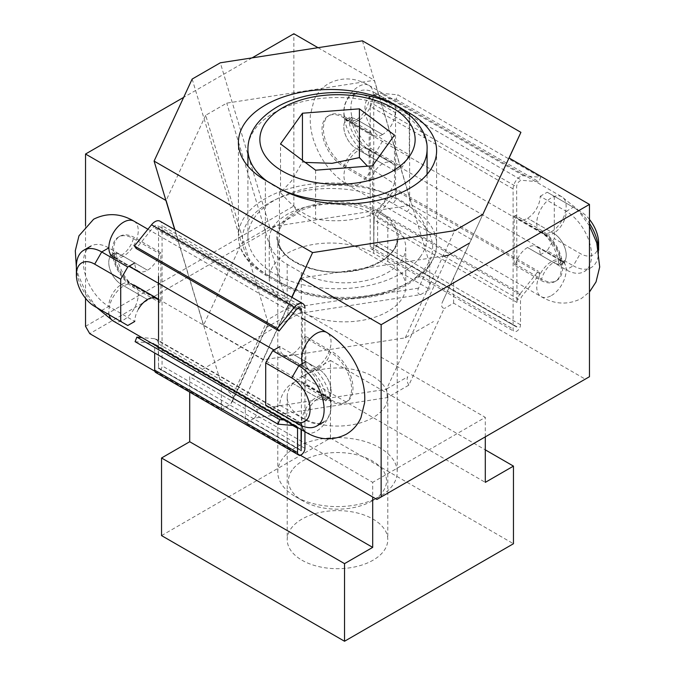 <?xml version="1.0" encoding="UTF-8"?>
<svg xmlns="http://www.w3.org/2000/svg" width="675" height="675" viewBox="0 0 675 675"><rect width="100%" height="100%" fill="white"/><g stroke="black" fill="none" stroke-linecap="round" stroke-linejoin="round"><path stroke-width="0.51" stroke-dasharray="3.38 2.53" d="M520.492 293.38L538.312 271.215L540.067 273.721L522.256 295.878A4.978 2.877 -60 0 0 520.492 300.417L520.492 324.776A5.223 3.021 -60 0 1 518.214 330.033A5.223 3.021 -60 0 1 514.19 331.433A5.223 3.021 -60 0 1 513.101 329.046L513.101 188.907A9.956 5.746 -60 0 1 523.665 175.778L540.726 177.297L538.971 181.837L521.902 180.309A4.978 2.877 -60 0 0 516.628 186.874L516.974 302.451A9.956 5.746 -60 0 1 520.492 293.38L377.62 210.887L395.432 188.73L538.312 271.215M513.101 188.907L370.229 106.422L370.229 246.552A5.223 3.021 120 0 0 371.309 248.948A5.223 3.021 120 0 0 375.334 247.548A5.223 3.021 120 0 0 377.62 242.291L377.62 217.924A4.978 2.877 -60 0 1 379.375 213.393L397.195 191.227L540.067 273.721M397.195 191.227L395.432 188.73M370.229 106.422A9.956 5.746 -60 0 1 380.784 93.285L397.853 94.812L540.726 177.297M516.974 302.451L374.102 219.957L373.798 244.637L373.748 104.389A4.978 2.877 -60 0 1 379.029 97.824L396.09 99.343L397.853 94.812M374.102 219.957A9.956 5.746 -60 0 1 377.62 210.887M396.09 99.343L538.971 181.837M158.549 340.158L158.549 367.883L158.195 343.727A9.956 5.746 120 0 0 156.136 339.171A9.956 5.746 120 0 0 154.676 338.723L141.91 337.576M284.782 420.069L297.548 421.208A9.956 5.746 120 0 1 299.008 421.656L156.136 339.171M135.101 341.668L152.913 343.254A4.978 2.877 120 0 1 153.647 343.482A4.978 2.877 120 0 1 154.676 345.76L154.676 352.966M158.549 276.32L158.549 227.753A4.978 2.877 120 0 0 157.52 225.475A4.978 2.877 120 0 0 153.267 227.281L136.198 248.51M155.756 372.516A5.223 3.021 120 0 0 159.781 371.115A5.223 3.021 120 0 0 162.068 365.858L162.068 225.72A9.956 5.746 120 0 0 160 221.164M297.464 427.385A4.978 2.877 120 0 0 296.519 425.967A4.978 2.877 120 0 0 295.793 425.748L294.401 425.621M304.94 431.705L304.94 308.205L162.068 225.72M301.421 310.238L301.421 429.671M158.195 343.727L301.075 426.22L301.075 429.469M301.075 426.22A9.956 5.746 120 0 0 299.008 421.656M301.936 560.191A50.296 29.042 0 0 0 373.064 560.191A50.296 29.042 0 0 0 387.796 539.663A50.296 29.042 0 0 0 373.064 519.126A50.296 29.042 0 0 0 318.254 512.831A50.296 29.042 0 0 0 287.204 539.663A50.296 29.042 0 0 0 301.936 560.191M373.064 376.498A50.296 29.042 180 0 1 387.796 397.035A50.296 29.042 180 0 1 373.064 417.563A50.296 29.042 180 0 1 301.936 417.563A50.296 29.042 180 0 1 287.204 397.035A50.296 29.042 180 0 1 318.254 370.204A50.296 29.042 180 0 1 373.064 376.498M161.544 535.596L330.463 438.075L513.456 543.729M189.7 392.108L189.7 376.718L372.693 482.363L372.693 496.994M330.463 438.075L330.463 360.458L302.307 376.718L302.307 311.698L485.3 417.352L372.693 482.363M302.307 311.698L189.7 376.718M485.3 436.852L485.3 417.352M302.307 376.718L485.3 482.363M330.463 360.458L485.3 449.854M305.21 162.405L302.451 161.983L291.49 180.951L280.538 192.653L280.538 143.893M315.588 170.184L315.588 218.945C334.572 222.379 353.557 220.919 372.549 214.566L383.51 202.863L394.462 183.895L367.504 166.193M420.314 256.762A89.581 51.722 180 0 1 320.085 287.769A89.581 51.722 180 0 1 247.919 237.035A89.581 51.722 180 0 1 254.686 217.316A89.581 51.722 180 0 1 354.915 186.308A89.581 51.722 180 0 1 427.081 237.035A89.581 51.722 180 0 1 420.314 256.762M292.174 470.053A49.039 28.308 0 0 0 302.822 500.875A49.039 28.308 0 0 0 372.178 500.875A49.039 28.308 0 0 0 382.826 491.653A49.039 28.308 0 0 0 356.198 454.68A49.039 28.308 0 0 0 292.174 470.053M392.707 485.274A59.721 34.484 180 0 1 379.73 496.505A59.721 34.484 180 0 1 295.27 496.505A59.721 34.484 180 0 1 277.779 472.129A59.721 34.484 180 0 1 282.293 458.975A59.721 34.484 180 0 1 349.11 438.303A59.721 34.484 180 0 1 397.221 472.129A59.721 34.484 180 0 1 392.707 485.274M302.451 161.983L302.451 160.329M394.462 183.895L394.462 135.135M372.549 214.566L372.549 165.805M280.538 192.653C292.216 206.305 303.902 215.072 315.588 218.945M282.251 283.458A3.982 2.295 -60 0 1 280.26 283.652L266.186 275.527A3.982 2.295 -60 0 1 265.359 273.704L279.433 281.829A92.07 53.156 0 0 0 409.641 281.829A92.07 53.156 0 0 0 436.607 244.24A92.07 53.156 0 0 0 409.641 206.651A3.982 2.295 -60 0 1 408.814 209.427A3.982 2.295 -60 0 1 406.831 211.528A88.088 50.861 180 0 1 406.831 283.458A88.088 50.861 180 0 1 282.251 283.458L268.169 275.324A3.982 2.295 -60 0 1 266.186 275.527C255.825 269.536 248.223 262.389 243.38 254.078C240.081 248.307 238.41 242.317 238.393 236.115A92.07 53.156 0 0 0 265.359 273.704L265.359 180.242M373.748 214.372A61.214 35.345 0 0 0 307.032 206.71A61.214 35.345 0 0 0 269.249 239.363A61.214 35.345 0 0 0 287.179 264.355L301.252 272.481A61.214 35.345 0 0 0 367.968 280.142A61.214 35.345 0 0 0 405.751 247.489A61.214 35.345 0 0 0 387.821 222.505L373.748 214.372L373.748 253.387A61.214 35.345 0 0 0 307.032 245.725A61.214 35.345 0 0 0 269.249 278.378A61.214 35.345 0 0 0 287.179 303.362L301.252 311.496A61.214 35.345 0 0 0 367.968 319.157A61.214 35.345 0 0 0 405.751 286.504A61.214 35.345 0 0 0 387.821 261.512L373.748 253.387M482.844 214.372L442.479 301.944C440.961 305.463 441.526 307.614 444.175 308.407L408.873 385.121L387.264 397.6L254.483 418.137L245.295 423.444L300.24 455.161M471.521 239.532L411.817 205.065L269.738 227.045L241.549 243.321L203.479 325.342L263.183 359.817L405.262 337.837L433.451 321.562M405.262 337.837L454.688 230.631M291.971 297.354L263.183 359.817M192.156 79.059L241.549 243.321M203.479 325.342L174.698 229.643M269.738 227.045L220.312 62.8M362.416 40.821L411.817 205.065M160.836 301.539L159.435 302.349L133.388 287.314A29.86 17.238 60 0 1 112.278 250.746A29.86 17.238 60 0 1 118.463 237.077A29.86 17.238 60 0 1 133.388 238.553L159.435 253.589L160.836 252.771L160.836 301.539L134.797 286.504A29.86 17.238 60 0 1 115.29 260.187A29.86 17.238 60 0 1 119.863 236.258A29.86 17.238 60 0 1 134.797 237.735L160.836 252.771M138.51 308.964A17.913 10.344 120 0 0 134.797 321.452L108.759 306.416A35.834 20.689 60 0 1 83.422 262.524A35.834 20.689 60 0 1 90.838 246.122A35.834 20.689 60 0 1 108.759 247.894L134.797 262.929A17.913 10.344 120 0 0 138.51 271.131L138.51 271.131A17.913 10.344 120 0 0 147.471 270.245A17.913 10.344 120 0 0 159.435 253.589M108.759 247.894A17.913 10.344 120 0 0 112.463 256.103L138.51 271.131L112.463 256.103A17.913 10.344 120 0 0 121.424 255.209A17.913 10.344 -120 0 0 112.463 254.323A17.913 10.344 -120 0 0 108.759 262.524A17.913 10.344 -120 0 0 121.424 284.47L147.471 299.506L121.449 284.462A17.913 10.344 60 0 1 108.776 262.516A17.913 10.344 60 0 1 112.489 254.315A17.913 10.344 60 0 1 121.449 255.201L147.471 270.245L121.449 255.201A17.913 10.344 120 0 0 133.388 238.553L134.797 237.735M369.174 181.254L370.583 180.444L344.537 165.409A29.86 17.238 60 0 1 323.426 128.841A29.86 17.238 60 0 1 329.611 115.163A29.86 17.238 60 0 1 344.537 116.648L370.583 131.684A17.913 10.344 -60 0 0 373.562 135.422L347.524 120.386A17.913 10.344 -60 0 1 344.537 116.648L343.128 117.458A29.86 17.238 -120 0 0 328.202 115.982A29.86 17.238 -120 0 0 323.62 139.911A29.86 17.238 -120 0 0 343.128 166.219L369.174 181.254L369.174 132.494L343.128 117.458M395.212 112.582A17.913 10.344 -60 0 1 391.5 125.069A17.913 10.344 -60 0 1 382.548 134.528L356.501 119.492A17.913 10.344 -120 0 0 347.549 118.606A17.913 10.344 -120 0 0 343.837 126.807A17.913 10.344 -120 0 0 356.501 148.745A17.913 10.344 60 0 1 343.811 126.816A17.913 10.344 60 0 1 347.524 118.614A17.913 10.344 60 0 1 356.484 119.5L356.501 119.492A17.913 10.344 -60 0 0 365.462 110.033A17.913 10.344 -60 0 0 369.174 97.546L395.212 112.582L402.249 108.523L376.211 93.487A35.834 20.689 -120 0 0 358.29 91.707A35.834 20.689 -120 0 0 352.806 120.42A35.834 20.689 -120 0 0 376.211 152.002L402.249 167.037L409.286 154.845L383.248 139.809A25.878 14.943 60 0 1 364.947 108.11A25.878 14.943 60 0 1 383.248 97.546L376.211 93.487L369.174 97.546A35.834 20.689 60 0 0 351.253 95.774L358.29 91.707M370.583 180.444A17.913 10.344 -60 0 1 382.523 163.797L382.548 163.78A17.913 10.344 -60 0 1 391.5 162.894L365.462 147.859A17.913 10.344 -60 0 1 369.174 156.06A35.834 20.689 60 0 1 343.837 112.177A35.834 20.689 60 0 1 351.253 95.774M420.517 294.654L420.247 294.595C417.597 293.802 417.032 291.651 418.551 288.132L429.705 264.001L374.439 80.274L226.749 103.123L205.681 115.282L267.376 320.423L232.521 395.533C233.651 396.74 233.643 398.596 232.512 401.11L230.555 404.325L266.127 327.662L287.736 315.191L420.517 294.654L429.705 289.347L298.088 213.359L89.75 333.644M287.736 315.191L288.352 307.8L226.749 103.123M266.127 327.662L267.376 326L267.376 320.423M154.811 371.199L221.366 409.624L230.555 404.325M85.531 326.329L293.861 206.044L298.088 213.359M293.861 206.044L293.861 33.75M318.009 47.689L374.439 80.274M429.705 264.001L429.705 289.347M221.366 409.624L221.366 384.286L232.521 395.533M174.893 229.762L221.366 384.286M85.531 225.72L85.531 298.299M383.248 97.546L402.249 108.523M343.128 166.219L344.537 165.409A17.913 10.344 -60 0 1 356.484 148.762A17.913 10.344 -60 0 1 365.462 147.859C358.273 144.838 348.106 127.229 349.085 119.492L349.422 116.792L347.549 118.606L345.018 119.332L347.524 120.386A17.913 10.344 -60 0 0 356.484 119.5L382.548 134.528M382.523 134.536A17.913 10.344 -60 0 1 373.562 135.422M369.174 132.494L370.583 131.684M365.462 147.859L391.5 162.894A17.913 10.344 -60 0 1 395.212 171.096L402.249 167.037M409.286 112.582L409.286 154.845M395.212 171.096L369.174 156.06L376.211 152.002L383.248 139.809M76.376 266.591A35.834 20.689 -120 0 0 101.647 310.433M134.797 286.504L133.388 287.314A17.913 10.344 120 0 0 130.402 283.567A17.913 10.344 120 0 0 121.449 284.462L121.424 284.47A17.913 10.344 120 0 0 112.463 293.929A17.913 10.344 120 0 0 108.759 306.416L101.714 310.475L127.761 325.51M159.435 302.349A17.913 10.344 120 0 0 156.448 298.603L130.402 283.567C123.213 280.547 113.046 262.938 114.024 255.201L114.362 252.501L112.489 254.315L109.957 255.04L112.463 256.103M205.681 115.282L166.109 200.551M252.045 57.898L183.659 97.377M514.164 264.963L515.565 264.153L541.612 279.188A29.86 17.238 -120 0 0 556.538 280.665A29.86 17.238 -120 0 0 562.722 266.996A29.86 17.238 -120 0 0 541.612 230.428L515.565 215.393L514.164 216.203L514.164 264.963L540.202 279.998A29.86 17.238 -120 0 0 555.137 281.483A29.86 17.238 -120 0 0 559.71 257.555A29.86 17.238 -120 0 0 540.202 231.238L514.164 216.203M515.565 264.153A17.913 10.344 -60 0 1 527.513 247.506L527.529 247.489A17.913 10.344 -60 0 1 536.49 246.603A17.913 10.344 -60 0 1 540.202 254.804L566.241 269.84A35.834 20.689 -120 0 0 584.162 271.62A35.834 20.689 -120 0 0 591.578 255.209A35.834 20.689 -120 0 0 566.241 211.326L540.202 196.29A17.913 10.344 -60 0 1 536.49 208.778A17.913 10.344 -60 0 1 527.529 218.236A17.913 10.344 -60 0 1 518.552 219.13A17.913 10.344 -60 0 1 515.565 215.393M540.202 279.998L541.612 279.188A17.913 10.344 -60 0 1 553.551 262.541A17.913 10.344 -120 0 0 562.511 263.427A17.913 10.344 60 0 1 553.576 262.524A17.913 10.344 -60 0 1 562.537 261.638L536.49 246.603L562.537 261.638A17.913 10.344 -60 0 1 566.241 269.84L573.286 265.781L547.239 250.746L554.276 238.553L580.323 253.589A25.878 14.943 -120 0 0 598.624 243.025M305.826 385.248L304.417 386.058L330.463 401.093A29.86 17.238 -120 0 0 345.389 402.57A29.86 17.238 -120 0 0 351.574 388.901A29.86 17.238 -120 0 0 330.463 352.333L304.417 337.298A17.913 10.344 120 0 1 292.477 353.945L318.499 368.989A17.913 10.344 60 0 1 331.163 390.935A17.913 10.344 60 0 1 327.451 399.136A17.913 10.344 -120 0 0 331.189 390.926A17.913 10.344 -120 0 0 318.516 368.98L318.499 368.989A17.913 10.344 120 0 0 330.463 352.333L331.872 351.515A29.86 17.238 60 0 1 351.38 377.831A29.86 17.238 60 0 1 346.798 401.76A29.86 17.238 60 0 1 331.872 400.283L305.826 385.248L305.826 336.479L331.872 351.515M304.417 386.058A17.913 10.344 120 0 0 301.438 382.312A17.913 10.344 120 0 0 292.477 383.198L292.452 383.214A17.913 10.344 120 0 0 283.5 392.673A17.913 10.344 120 0 0 279.788 405.16L305.826 420.196A35.834 20.689 -120 0 0 323.747 421.968A35.834 20.689 -120 0 0 331.163 405.565A35.834 20.689 -120 0 0 305.826 361.673A17.913 10.344 120 0 0 309.538 369.875L283.5 354.839A17.913 10.344 120 0 0 292.452 353.953M254.483 418.137L254.753 417.774C257.403 413.918 257.968 411.109 256.449 409.345L245.295 398.098L291.777 297.236M387.264 397.6L386.648 388.935L448.251 255.327M508.891 157.899L442.479 301.944M408.873 385.121L408.577 384.649C407 381.831 406.679 379.299 407.624 377.055M376.912 499.432L585.25 379.148L453.634 303.159L444.445 308.467M245.295 398.098L245.295 423.444M585.25 379.148L589.469 376.709M453.634 303.159L453.634 277.822M300.561 278.176L442.918 256.154M331.872 400.283L330.463 401.093A17.913 10.344 120 0 0 327.476 397.347A17.913 10.344 120 0 0 318.516 398.233A17.913 10.344 120 0 0 309.538 407.708A17.913 10.344 120 0 0 305.826 420.196L298.789 424.254L265.714 405.16M305.826 361.673L279.788 346.638A17.913 10.344 120 0 0 283.5 354.839L309.538 369.875A17.913 10.344 120 0 0 318.499 368.989L292.477 353.945M305.826 336.479L304.417 337.298M279.788 405.16L272.751 409.219M589.469 219.442A25.878 14.943 -120 0 0 580.323 211.326L573.286 207.259A35.834 20.689 60 0 1 573.286 207.267A35.834 20.689 60 0 1 589.469 223.358M598.607 250.189A35.834 20.689 60 0 1 598.624 251.151A35.834 20.689 60 0 1 591.199 267.553A35.834 20.689 60 0 1 573.286 265.781L580.323 253.589M573.286 207.267L547.239 192.232L573.286 207.259L566.241 211.326A17.913 10.344 -60 0 1 562.537 223.813A17.913 10.344 -60 0 1 553.576 233.272A17.913 10.344 60 0 1 566.241 255.209A17.913 10.344 60 0 1 562.537 263.419A17.913 10.344 -120 0 0 566.224 255.226A17.913 10.344 -120 0 0 553.551 233.28L527.529 218.236L553.551 233.28A17.913 10.344 -60 0 1 544.598 234.166A17.913 10.344 -60 0 1 541.612 230.428L540.202 231.238M540.202 196.29L547.239 192.232M554.276 196.29L554.276 238.553M540.202 254.804L547.239 250.746M379.375 213.393L522.256 295.878M377.62 217.924L520.492 300.417M516.974 326.81L374.102 244.316M520.492 324.776L377.62 242.291M370.229 246.552L513.101 329.046M516.628 327.012L373.748 244.527M373.748 104.389L516.628 186.874M523.665 175.778L380.784 93.285M379.029 97.824L521.902 180.309M154.676 338.723L297.548 421.208M295.793 425.748L152.913 343.254M292.748 425.469L154.676 345.76M158.195 368.086L301.075 450.579M304.94 448.343L162.068 365.858M158.549 367.883L301.075 450.174M297.903 308.205L158.549 227.753M296.148 309.766L153.267 227.281M427.081 149.268A89.581 51.722 0 0 0 371.663 101.453A89.581 51.722 0 0 0 254.686 129.541A89.581 51.722 0 0 0 247.919 149.268M267.081 181.229A89.581 51.722 0 0 0 282.935 190.282M314.727 269.722A59.721 34.484 0 0 0 392.707 250.999A59.721 34.484 0 0 0 397.221 237.853A59.721 34.484 0 0 0 360.273 205.976A59.721 34.484 0 0 0 282.293 224.699A59.721 34.484 0 0 0 277.779 237.853A59.721 34.484 0 0 0 314.727 269.722M393.626 250.408A60.716 35.058 180 0 1 314.348 269.443A60.716 35.058 180 0 1 281.374 223.67A60.716 35.058 180 0 1 360.652 204.635A60.716 35.058 180 0 1 393.626 250.408M409.641 115.138L409.641 206.651L395.567 198.526A92.07 53.156 0 0 0 265.359 198.526A92.07 53.156 0 0 0 238.393 236.115L238.393 142.653M395.567 105.671L395.567 198.526A3.982 2.295 -60 0 1 394.74 201.302A3.982 2.295 -60 0 1 392.749 203.403L406.831 211.528M268.169 275.324A88.088 50.861 180 0 1 268.169 203.403A88.088 50.861 180 0 1 392.749 203.403M436.607 150.778L436.607 244.24C436.582 250.543 434.869 256.618 431.468 262.465C426.608 270.667 419.057 277.729 408.814 283.652C375.022 304.087 314.052 304.087 280.26 283.652L280.26 283.652A3.982 2.295 -60 0 1 279.433 281.829L279.433 188.367M301.252 272.481L301.252 311.496M287.179 264.355L287.179 303.362M387.821 222.505L387.821 261.512M382.523 163.797L356.484 148.762L382.548 163.78M418.551 288.132L288.461 308.256M288.352 307.8L267.233 319.992M527.513 247.506L553.576 262.524L527.529 247.489M292.477 383.198L318.516 398.233A17.913 10.344 -120 0 0 327.476 399.127A17.913 10.344 60 0 1 318.499 398.25L292.452 383.214M256.449 409.345L386.539 389.222M386.648 388.935L407.767 376.751M305.977 432.304A20.782 11.998 120 0 0 316.364 431.274A20.782 11.998 120 0 0 331.054 405.827A20.782 11.998 120 0 0 326.751 396.309A20.782 11.998 120 0 0 316.364 397.339A20.782 11.998 120 0 0 301.674 422.786A20.782 11.998 120 0 0 301.936 425.849M302.358 363.682A20.782 11.998 120 0 0 305.977 368.466A20.782 11.998 120 0 0 316.364 367.436A20.782 11.998 120 0 0 331.054 341.989A20.782 11.998 120 0 0 326.751 332.471M109.181 314.786A20.782 11.998 -60 0 1 108.869 311.479A20.782 11.998 -60 0 1 123.559 286.023A20.782 11.998 -60 0 1 133.945 284.993A20.782 11.998 -60 0 1 138.248 294.511A20.782 11.998 -60 0 1 123.559 319.958A20.782 11.998 -60 0 1 113.172 320.988M133.945 221.155A20.782 11.998 -60 0 1 138.248 230.673A20.782 11.998 -60 0 1 123.559 256.12A20.782 11.998 -60 0 1 113.172 257.15L128.993 266.288M551.441 295.549A20.782 11.998 120 0 0 566.131 270.101A20.782 11.998 120 0 0 561.828 260.592A20.782 11.998 120 0 0 551.441 261.622A20.782 11.998 120 0 0 536.752 287.069A20.782 11.998 120 0 0 541.055 296.578A20.782 11.998 120 0 0 551.441 295.549M551.441 231.711A20.782 11.998 120 0 0 566.131 206.263A20.782 11.998 120 0 0 561.828 196.754A20.782 11.998 120 0 0 551.441 197.783A20.782 11.998 120 0 0 536.752 223.231A20.782 11.998 120 0 0 541.055 232.74A20.782 11.998 120 0 0 551.441 231.711M358.636 184.233A20.782 11.998 -60 0 1 348.249 185.262A20.782 11.998 -60 0 1 343.946 175.753A20.782 11.998 -60 0 1 358.636 150.306A20.782 11.998 -60 0 1 369.023 149.276A20.782 11.998 -60 0 1 373.326 158.785A20.782 11.998 -60 0 1 358.636 184.233M358.636 120.395A20.782 11.998 -60 0 1 348.249 121.424A20.782 11.998 -60 0 1 343.946 111.915A20.782 11.998 -60 0 1 358.636 86.468A20.782 11.998 -60 0 1 369.023 85.438A20.782 11.998 -60 0 1 373.326 94.947A20.782 11.998 -60 0 1 358.636 120.395M371.309 248.948L514.19 331.433M373.798 244.637L516.679 327.13M296.519 425.967L153.647 343.482M301.126 450.689L158.245 368.204M300.392 307.96L157.52 225.475M387.796 397.035L387.796 539.663M287.204 397.035L287.204 539.663M247.919 237.035L247.919 166.202M372.178 500.875L379.73 496.505M302.822 500.875L295.27 496.505M277.779 472.129L277.779 237.853C278.657 252.222 290.917 262.702 314.575 269.291C352.291 279.475 399.473 260.28 397.221 237.853L397.221 472.129M427.081 237.035L427.081 174.327M405.751 286.504L405.751 247.489M269.249 278.378L269.249 239.363M232.512 401.11L267.376 326M328.202 115.982L329.611 115.163M118.463 237.077L119.863 236.258M562.537 261.638L565.042 262.702L562.537 263.419L560.638 265.241L560.976 262.541C561.954 254.804 551.787 237.195 544.598 234.166L518.552 219.13M301.438 382.312L329.982 398.41L327.476 399.127L325.578 400.95L325.915 398.25C326.894 390.513 316.727 372.904 309.538 369.875M346.798 401.76L345.389 402.57M598.624 250.256L598.624 251.151M591.199 267.553L584.162 271.62M556.538 280.665L555.137 281.483M158.549 299.202L329.046 397.313L325.519 398.25L322.954 400.832C325.78 397.845 316.997 373.258 305.977 368.466L273.983 349.996M76.376 267.486L78.216 274.843L85.826 292.41L96.938 307.716M133.945 284.993C122.496 281.315 113.332 250.298 116.969 252.627L114.404 255.209L110.877 256.146L113.172 257.15M147.926 229.23L301.421 317.849M589.469 225.847L577.201 209.09L561.828 196.754L369.023 85.438C355.506 77.49 342.065 76.84 328.7 83.497C322.059 87.463 317.183 92.99 314.044 100.094L310.382 115.028C309.825 122.901 310.795 130.933 313.293 139.126C319.84 159.401 331.484 174.774 348.249 185.262L541.055 296.578C554.572 304.535 568.013 305.176 581.377 298.519L589.469 292.013M561.828 260.592L564.123 261.596L560.596 262.524L558.031 265.115C560.858 262.128 552.083 237.532 541.055 232.74L345.954 120.428L349.481 119.492L352.046 116.91C348.41 114.573 357.573 145.589 369.023 149.276L561.828 260.592"/><path stroke-width="1.01" d="M141.91 337.576L136.865 337.129L135.101 341.668L277.982 424.153L279.737 419.622L136.865 337.129M279.737 419.622L284.782 420.069M158.549 340.158L158.549 276.32M134.443 246.004L136.198 248.51L279.079 331.003L277.315 328.497L294.384 307.268A9.956 5.746 120 0 1 302.881 303.649L160 221.164A9.956 5.746 120 0 0 151.512 224.775L134.443 246.004L277.315 328.497M154.676 352.966L154.676 370.119A5.223 3.021 120 0 0 155.756 372.516L298.637 455.001A5.223 3.021 -60 0 1 297.548 452.613L297.548 428.245A4.978 2.877 120 0 0 297.464 427.385M294.401 425.621L277.982 424.153M304.94 431.705L304.94 448.343A5.223 3.021 -60 0 1 302.662 453.6A5.223 3.021 -60 0 1 298.637 455.001M304.94 308.205A9.956 5.746 120 0 0 302.881 303.649M297.903 308.205L301.421 310.238A4.978 2.877 120 0 0 300.392 307.96A4.978 2.877 120 0 0 296.148 309.766L279.079 331.003M301.421 429.671L301.126 450.689L301.075 429.469M485.3 449.854L513.456 466.113L513.456 543.729L344.537 641.25L344.537 563.633L372.693 547.383L372.693 496.994M189.7 392.108L189.7 441.728L161.544 457.987L161.544 535.596L344.537 641.25M189.7 441.728L372.693 547.383M161.544 457.987L344.537 563.633M513.456 466.113L485.3 482.363L485.3 436.852M367.504 166.193L359.412 157.604L332.066 163.333L305.21 162.405M394.462 135.135L372.549 165.805L315.588 170.184L280.538 143.893L302.451 113.223L359.412 108.844L394.462 135.135M359.412 157.604L359.412 108.844M302.451 160.329L302.451 113.223M482.844 214.372L520.914 132.334L362.416 40.821L220.312 62.8L192.156 79.059L154.086 161.097L312.584 252.61L454.688 230.631L482.844 214.372M409.641 113.189A92.07 53.156 180 0 1 436.607 150.778A92.07 53.156 180 0 1 379.772 199.893A92.07 53.156 180 0 1 279.433 188.367L265.359 180.242A92.07 53.156 180 0 1 238.393 142.653A92.07 53.156 180 0 1 295.228 93.538A92.07 53.156 180 0 1 395.567 105.064L409.641 113.189L409.641 115.138M589.469 204.415L589.469 376.709L381.139 496.994L381.139 324.7L589.469 204.415L509.085 158.009L520.914 132.334M312.584 252.61L291.971 297.354M174.698 229.643L154.086 161.097M156.448 298.603A17.913 10.344 120 0 0 147.488 299.489L147.471 299.506A17.913 10.344 120 0 0 138.51 308.964M85.531 298.299L85.531 326.329L89.75 333.644L154.811 371.199M252.045 57.898L293.861 33.75L318.009 47.689M183.659 97.377L85.531 154.027L166.109 200.551L174.893 229.762M85.531 154.027L85.531 225.72M101.647 310.433A35.834 20.689 -120 0 0 101.714 310.475L94.677 306.416A25.878 14.943 60 0 1 76.376 274.717A25.878 14.943 60 0 1 94.677 264.153L120.724 279.188L127.761 266.996L101.714 251.961A35.834 20.689 -120 0 0 83.801 250.189A35.834 20.689 -120 0 0 76.376 266.591L76.376 274.717M101.714 310.475L127.761 325.51L134.797 321.452M134.797 262.929L127.761 266.996M120.724 279.188L120.724 321.452M300.24 455.161L376.912 499.432L381.139 496.994M381.139 324.7L300.561 278.176L291.777 297.236M442.918 256.154L448.251 255.327L469.319 243.16M298.789 424.254L291.752 420.188A25.878 14.943 -120 0 0 310.053 409.624A25.878 14.943 -120 0 0 291.752 377.933L265.714 362.897L272.751 350.705L298.789 365.74A35.834 20.689 60 0 1 322.194 397.313A35.834 20.689 60 0 1 316.71 426.026A35.834 20.689 60 0 1 298.789 424.254M265.714 362.897L265.714 405.16L291.752 420.188M279.788 346.638L272.751 350.705M598.624 250.256L598.624 243.025A25.878 14.943 -120 0 0 589.469 219.442M589.469 223.358A35.834 20.689 60 0 1 598.607 250.189M297.548 428.245L292.748 425.469M154.676 370.119L297.548 452.613M151.512 224.775L294.384 307.268M282.935 190.282A89.581 51.722 0 0 0 303.337 197.075A89.581 51.722 0 0 0 420.314 168.986A89.581 51.722 0 0 0 427.081 149.268C428.296 127.094 403.768 103.418 369.875 96.213C338.816 88.644 301.269 92.838 276.801 107.122C257.631 118.851 248.003 132.899 247.919 149.268A89.581 51.722 0 0 0 267.081 181.229M367.107 98.078A77.642 44.82 180 0 1 409.269 156.608A77.642 44.82 180 0 1 307.893 180.951A77.642 44.82 180 0 1 265.731 122.42A77.642 44.82 180 0 1 367.107 98.078M395.567 105.064L395.567 105.671M94.677 264.153L101.714 251.961L108.759 247.894M291.752 377.933L298.789 365.74L305.826 361.673M301.936 425.849A20.782 11.998 120 0 0 305.977 432.304C319.494 440.252 332.935 440.902 346.3 434.236C352.941 430.279 357.817 424.744 360.956 417.648L364.618 402.713C365.175 394.841 364.205 386.809 361.707 378.616C355.16 358.341 343.516 342.959 326.751 332.471A20.782 11.998 120 0 0 316.364 333.501A20.782 11.998 120 0 0 301.674 358.948A20.782 11.998 120 0 0 302.358 363.682M96.938 307.716L113.172 320.988A20.782 11.998 -60 0 1 109.181 314.786M113.172 257.15A20.782 11.998 -60 0 1 108.869 247.632A20.782 11.998 -60 0 1 123.559 222.185A20.782 11.998 -60 0 1 133.945 221.155L147.926 229.23M247.919 166.202L247.919 149.268M427.081 174.327L427.081 149.268M83.801 250.189L90.838 246.122M323.747 421.968L316.71 426.026M133.945 221.155C120.428 213.207 106.987 212.566 93.622 219.223L78.967 235.811L75.305 250.746L76.376 267.486M128.993 266.288L273.983 349.996M113.172 320.988L305.977 432.304M133.945 284.993L158.549 299.202M301.421 317.849L326.751 332.471M589.469 292.013L596.033 281.922L599.695 266.988L596.784 242.89L589.469 225.847"/></g></svg>
